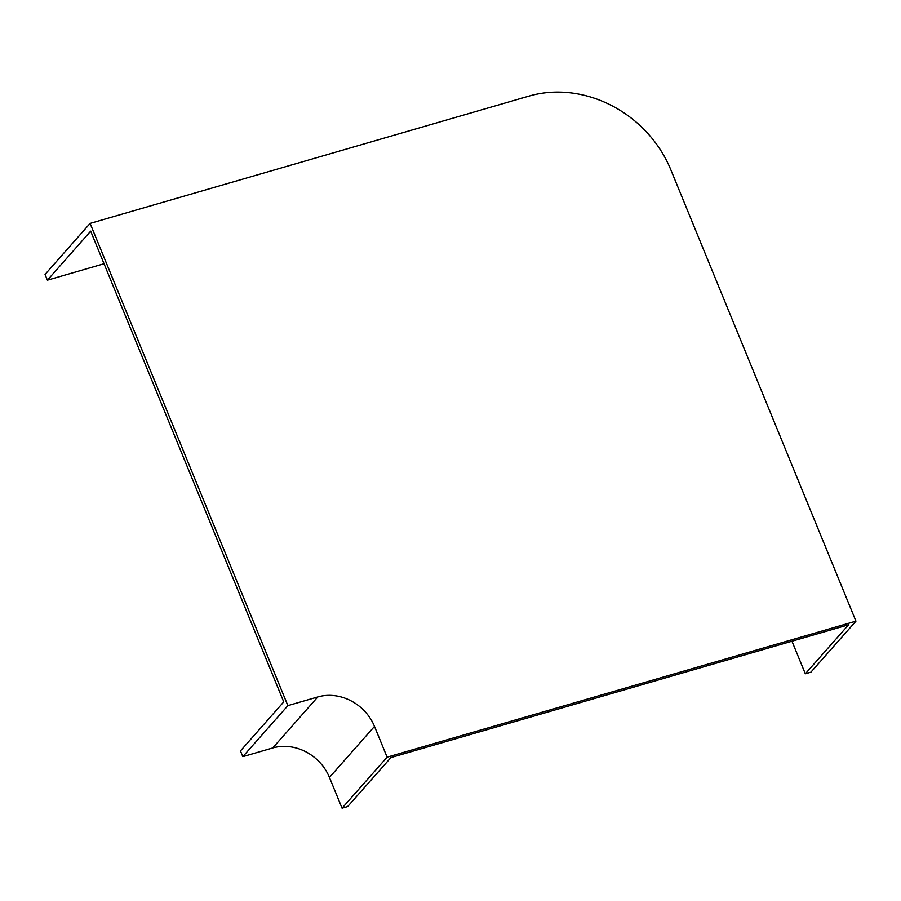 <?xml version="1.0" encoding="UTF-8"?>
<svg xmlns="http://www.w3.org/2000/svg" width="901" height="901" viewBox="0 0 901 901"><rect width="100%" height="100%" fill="white"/><g stroke="black" fill="none" stroke-linecap="round" stroke-linejoin="round"><path stroke-width="1.35" d="M104.043 263.745L47.404 280.166L45.05 274.422L90.1 223.403L287.869 705.629L242.819 756.649L272.733 747.965A45.557 40.185 -138.6 0 1 329.439 777.417L342.065 808.186L347.651 806.564L390.921 757.561L848.584 624.787L805.325 673.802L810.9 672.18L855.95 621.161L670.794 169.703A113.898 100.462 41.4 0 0 529.022 96.08L90.1 223.403M805.325 673.802L791.956 641.219M47.404 280.166L90.674 231.163L283.736 701.89L240.466 750.905L242.819 756.649M287.869 705.629L317.783 696.946A45.557 40.185 -138.6 0 1 374.489 726.397L387.103 757.167L342.065 808.186M387.103 757.167L855.95 621.161M317.783 696.946L272.733 747.965M374.489 726.397L329.439 777.417"/></g></svg>
